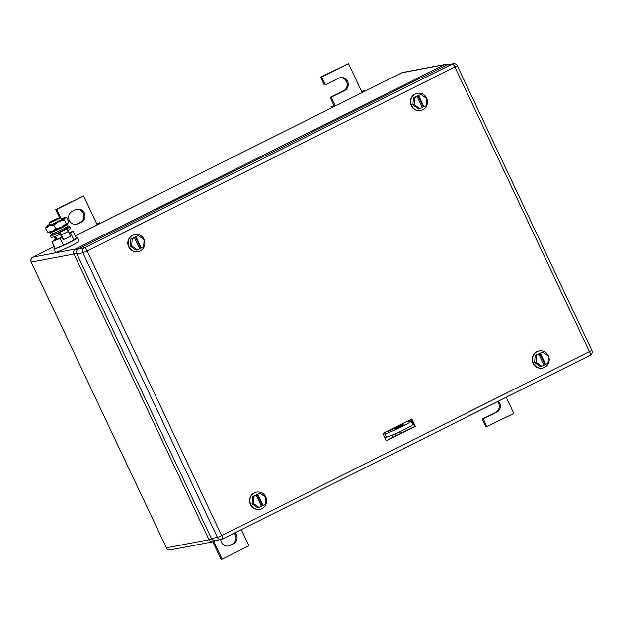<?xml version="1.0" encoding="UTF-8"?>
<svg xmlns="http://www.w3.org/2000/svg" width="623" height="623" viewBox="0 0 623 623"><rect width="100%" height="100%" fill="white"/><g stroke="black" fill="none" stroke-linecap="round" stroke-linejoin="round"><path stroke-width="0.93" d="M213.782 541.551L222.131 559.205L248.943 545.81L241.296 529.628M222.131 559.205L221.072 559.407L212.778 541.846M235.035 532.751A6.861 6.573 -100.7 0 1 233.423 543.832L230.206 545.437L229.147 545.639L232.371 544.035A6.861 6.573 -100.7 0 0 234.193 533.171M230.206 545.437A6.861 6.573 -100.7 0 1 220.713 539.565M229.147 545.639A6.861 6.573 -100.7 0 1 228.026 546.075M96.736 223.821L99.594 222.769L96.861 224.078L83.568 195.957L56.755 209.351L61.225 218.813M99.984 223.587L99.594 222.769M97.266 224.942L96.861 224.078M56.755 209.351L55.696 209.554L59.528 217.661M83.568 195.957L55.696 209.554M81.34 222.1A6.861 6.573 -100.7 0 0 77.143 209.164A6.861 6.573 -100.7 0 0 75.492 209.725L72.276 211.329A6.861 6.573 -100.7 0 0 76.473 224.264A6.861 6.573 -100.7 0 0 78.124 223.704L81.34 222.1L80.281 222.294L77.065 223.906A6.861 6.573 -100.7 0 1 75.944 224.342M76.613 209.289A6.861 6.573 -100.7 0 1 80.281 222.294M487.03 426.848L483.308 418.975L482.257 419.17L485.979 427.043L513.843 413.446L506.195 397.264M498.33 401.196A6.861 6.573 -100.7 0 1 496.718 412.27L483.308 418.975M497.481 401.617A6.861 6.573 -100.7 0 1 495.659 412.473L482.257 419.17M361.644 91.456L364.494 90.405L361.761 91.713L348.467 63.593L321.655 76.987L325.377 84.86L338.787 78.163A6.861 6.573 -100.7 0 1 347.946 82.252A6.861 6.573 -100.7 0 1 344.636 90.537L331.226 97.235L334.948 105.116L330.875 106.883L334.948 105.116L335.361 105.972M331.381 107.958L330.875 106.883M364.883 91.223L364.494 90.405M362.173 92.578L361.761 91.713M332.955 107.172L332.573 106.354M331.226 97.235L330.174 97.437L333.897 105.31M339.909 77.735A6.861 6.573 -100.7 0 1 343.577 90.74L330.174 97.437M325.377 84.86L324.318 85.063L320.596 77.19L321.655 76.987M348.467 63.593L320.596 77.19M385.894 431.957L388.261 431.513L403.276 424.014L403.564 423.134M387.413 431.202L388.261 431.513M383.184 434.138L384.835 433.826C389.492 433.195 416.826 419.536 410.573 420.961L411.242 420.992L412.839 424.372A14.975 1.129 -25.3 0 1 401.679 430.882A14.975 1.129 -25.3 0 1 386.431 437.198L384.78 437.51M406.274 421.779L410.573 420.961M395.356 429.169C396.906 428.959 406.017 424.411 403.938 424.886C402.38 425.096 393.269 429.652 395.356 429.169L395.13 429.161M537.143 351.629A8.738 8.364 -100.7 0 1 548.793 356.831A8.738 8.364 -100.7 0 1 542.485 368.092A8.738 8.364 -100.7 0 1 537.143 351.629M542.485 368.092L542.135 368.154A8.738 8.364 -100.7 0 1 536.785 351.699A8.738 8.364 -100.7 0 1 538.887 350.99L539.238 350.92M541.839 366.41L536.084 362.337L534.674 362.602L540.429 366.674L544.128 365.265L538.809 354.02L538.101 354.152L539.713 353.342L545.032 364.595L544.043 365.086M534.674 362.602L535.11 355.429L542.711 352.065L548.466 356.146L548.03 363.318L545.032 364.595M536.084 362.337L536.52 355.165L535.11 355.429M539.713 353.342L542.711 352.065M536.52 355.165L538.809 354.02M540.421 353.21L545.732 364.463M254.542 492.832A8.738 8.364 -100.7 0 1 266.2 498.034A8.738 8.364 -100.7 0 1 259.892 509.295A8.738 8.364 -100.7 0 1 254.542 492.832M259.892 509.295L259.534 509.357A8.738 8.364 -100.7 0 1 254.192 492.902A8.738 8.364 -100.7 0 1 256.287 492.193L256.645 492.123M259.238 507.613L253.483 503.54L252.074 503.805L257.829 507.877L261.528 506.468L256.209 495.223L255.508 495.355L257.12 494.553L262.431 505.798L261.45 506.289M252.074 503.805L252.51 496.632L260.11 493.268L265.865 497.349L265.429 504.521L262.431 505.798M253.483 503.54L253.919 496.367L252.51 496.632M257.12 494.553L260.11 493.268M253.919 496.367L256.209 495.223M257.821 494.413L263.14 505.666M415.37 94.018A8.738 8.364 -100.7 0 1 427.028 99.221A8.738 8.364 -100.7 0 1 420.712 110.473A8.738 8.364 -100.7 0 1 415.37 94.018M420.712 110.473L420.361 110.544A8.738 8.364 -100.7 0 1 415.019 94.089A8.738 8.364 -100.7 0 1 417.114 93.38L417.465 93.31M420.066 108.799L414.311 104.719L412.901 104.991L418.656 109.064L422.355 107.654L417.036 96.401L416.335 96.534L417.94 95.732L423.258 106.985L422.269 107.475M412.901 104.991L413.337 97.819L420.938 94.455L426.693 98.535L426.257 105.708L423.258 106.985M414.311 104.719L414.747 97.546L413.337 97.819M417.94 95.732L420.938 94.455M414.747 97.546L417.036 96.401M418.648 95.599L423.959 106.852M132.769 235.221A8.738 8.364 -100.7 0 1 144.427 240.423A8.738 8.364 -100.7 0 1 138.119 251.676A8.738 8.364 -100.7 0 1 132.769 235.221M138.119 251.676L137.761 251.747A8.738 8.364 -100.7 0 1 132.419 235.292A8.738 8.364 -100.7 0 1 134.513 234.583L134.872 234.513M137.465 250.002L131.71 245.921L130.3 246.194L136.055 250.267L139.754 248.857L134.436 237.604L133.735 237.745L135.347 236.935L140.658 248.188L139.677 248.678M130.3 246.194L130.737 239.022L138.337 235.658L144.092 239.738L143.656 246.91L140.658 248.188M131.71 245.921L132.146 238.749L130.737 239.022M135.347 236.935L138.337 235.658M132.146 238.749L134.436 237.604M136.048 236.802L141.366 248.055M410.814 419.513L411.639 419.816M386.33 440.78L382.872 433.468L411.826 418.999L415.284 426.311L386.33 440.78M411.367 419.232L414.754 426.412L415.284 426.311M414.754 426.412L386.268 440.648M446.348 65.119A3.746 3.582 79.3 0 1 447.244 64.815L453.233 63.678A3.746 3.582 79.3 0 0 452.337 63.982A3.746 1.036 -116.5 0 1 454.985 67.159L589.522 351.769A3.746 1.036 63.5 0 1 590.137 355.32A3.746 3.746 0 0 0 591.85 350.367L457.313 65.758L87.127 250.968L221.663 535.578A3.746 1.036 63.5 0 1 222.279 539.129A3.746 3.746 0 0 1 221.305 539.456L215.317 540.585A3.746 3.582 79.3 0 1 211.399 538.513L76.863 253.904A3.746 3.582 79.3 0 1 78.49 248.927L446.348 65.119L452.337 63.982L84.479 247.79A3.746 3.582 79.3 0 0 82.851 252.774L217.388 537.384A3.746 3.582 79.3 0 0 222.201 539.152A3.746 1.036 63.5 0 0 222.279 539.129L590.137 355.32A3.746 1.036 63.5 0 1 590.059 355.344M392.996 437.291L392.023 435.236M401.664 432.954L400.869 431.272M396.251 435.664L395.371 433.81M400.581 433.499L399.779 431.794M60.166 217.482A6.238 0.467 154.7 0 1 60.447 217.497A6.238 0.467 154.7 0 1 55.797 220.207A6.238 0.467 154.7 0 1 49.443 222.839A6.238 0.467 154.7 0 1 49.162 222.832A6.238 0.467 154.7 0 1 53.812 220.114A6.238 0.467 154.7 0 1 60.166 217.482M60.447 217.497L61.373 219.452A6.238 0.467 154.7 0 1 56.724 222.162A6.238 0.467 154.7 0 1 50.37 224.794A6.238 0.467 154.7 0 1 50.089 224.786L49.162 222.832M61.934 237.262A6.238 0.467 154.7 0 1 57.152 239.154A6.238 0.467 154.7 0 1 56.872 239.139L55.509 236.249M56.576 238.508L51.989 241.732L62.105 237.612M69.542 233.898L73.039 231.211L69.013 232.776M51.989 241.732L55.229 248.593L63.491 245.4L74.02 240.143L70.773 233.275M63.491 245.4L60.244 238.539M74.02 240.143L76.286 238.079L73.039 231.211M76.208 237.916A13.099 0.989 154.7 0 1 77.018 237.706A13.099 0.989 154.7 0 1 77.602 237.737A13.099 0.989 154.7 0 1 67.837 243.429A13.099 0.989 154.7 0 1 54.497 248.959A13.099 0.989 154.7 0 1 53.913 248.935A13.099 0.989 154.7 0 1 54.941 247.97M77.602 237.737L79.144 241A13.099 0.989 154.7 0 1 69.379 246.692A13.099 0.989 154.7 0 1 56.039 252.222A13.099 0.989 154.7 0 1 55.455 252.198L53.913 248.935M67.954 223.322A10.607 0.802 154.7 0 1 67.938 223.346A10.607 0.802 154.7 0 1 67.782 223.517A10.607 0.802 154.7 0 1 67.728 223.556A10.607 0.802 154.7 0 1 61.381 227.177A10.607 0.802 154.7 0 1 51.989 231.406A10.607 0.802 154.7 0 1 48.929 232.332L47.457 232.145L45.604 228.228L46.336 226.344A10.607 0.802 -25.3 0 0 46.18 226.515A10.607 0.802 -25.3 0 0 49.334 225.783A10.607 0.802 -25.3 0 0 58.726 221.554A10.607 0.802 -25.3 0 0 65.072 217.933A10.607 0.802 -25.3 0 0 65.119 217.894A10.607 0.802 -25.3 0 0 65.189 217.528A10.607 0.802 -25.3 0 0 62.129 218.455A10.607 0.802 -25.3 0 0 61.093 218.868M45.604 228.228L49.334 225.783L53.866 225.035L58.726 221.554L64.395 219.779L65.072 217.933L66.661 217.715L65.189 217.528M49.809 224.202A10.607 0.802 -25.3 0 0 46.39 226.305A10.607 0.802 -25.3 0 0 46.336 226.344M53.866 225.035L55.72 228.953L51.989 231.406L47.457 232.145M64.395 219.779L66.24 223.696L61.381 227.177L55.72 228.953M66.661 217.715L68.514 221.632L67.782 223.517L66.24 223.696M63.655 239.668L61.397 234.902A2.819 0.779 63.5 0 0 59.395 232.511L63.125 239.769L70.625 236.187L68.366 231.413A2.819 0.779 63.5 0 0 66.373 229.023A10.762 0.81 154.7 0 0 69.799 226.702L70.594 228.384A10.762 0.81 154.7 0 1 67.79 230.362M66.373 229.023L59.395 232.511A10.762 0.81 154.7 0 1 50.821 235.922A10.762 0.81 154.7 0 1 50.338 235.899A10.762 0.81 154.7 0 1 53.765 233.57A2.819 0.779 63.5 0 0 53.71 233.594L53.765 233.57M60.197 234.193A10.762 0.81 154.7 0 1 51.616 237.604A10.762 0.81 154.7 0 1 51.133 237.589L50.338 235.899M65.431 228.034A10.762 0.81 154.7 0 1 69.317 226.679A10.762 0.81 154.7 0 1 69.799 226.702M65.641 228.485A6.612 0.498 154.7 0 1 65.75 228.462A6.612 0.498 154.7 0 1 66.046 228.47A6.612 0.498 154.7 0 1 61.116 231.351A6.612 0.498 154.7 0 1 54.388 234.139A6.612 0.498 154.7 0 1 54.092 234.123A6.612 0.498 154.7 0 1 54.357 233.812M55.961 238.819L54.863 236.506M55.494 239.053L54.38 236.701M67.611 224.194L68.032 225.947A9.485 0.716 154.7 0 1 65.711 227.597A9.485 0.716 154.7 0 1 56.498 232.122A9.485 0.716 154.7 0 1 50.876 234.061L49.793 232.62A9.859 0.74 -25.3 0 0 55.634 230.603A9.859 0.74 -25.3 0 0 65.205 225.908A9.859 0.74 -25.3 0 0 67.611 224.194A9.859 0.74 -25.3 0 0 66.887 224.225L66.723 224.272M50.416 231.974L50.276 232.083A9.859 0.74 -25.3 0 0 49.793 232.62M233.423 543.832L232.371 544.035M78.124 223.704L77.065 223.906M496.718 412.27L495.659 412.473M344.636 90.537L343.577 90.74M401.726 72.829A3.746 1.036 -116.5 0 1 401.796 72.782A3.746 3.746 0 0 1 402.77 72.447A3.746 3.582 -100.7 0 0 401.874 72.751A3.746 1.036 -116.5 0 0 401.796 72.782L75.274 235.93L401.874 72.751L444.503 64.691A3.746 1.036 63.5 0 1 445.655 65.462M54.224 246.459L32.941 257.097L75.57 249.029L444.503 64.691A3.746 3.582 79.3 0 1 445.398 64.387A3.746 3.746 0 0 1 447.773 64.714M54.217 246.451L32.863 257.12A3.746 1.036 -116.5 0 1 32.941 257.097A3.746 3.582 79.3 0 0 31.314 262.081L73.95 254.013L76.567 252.993M77.065 250.228A3.746 1.036 63.5 0 0 75.57 249.029A3.746 3.582 79.3 0 0 73.95 254.013L209.017 539.744L166.38 547.812L31.15 262.073L166.38 547.812A3.746 3.582 -100.7 0 0 170.297 549.883L212.926 541.815A3.746 3.582 -100.7 0 1 209.017 539.744L211.532 538.77M215.947 540.468L213.907 541.488A3.746 1.036 -116.5 0 1 213.829 541.512A3.746 3.582 -100.7 0 1 212.926 541.815A3.746 3.746 0 0 0 213.907 541.488A3.746 1.036 -116.5 0 0 214.133 540.608M31.15 262.073A3.746 3.746 0 0 1 32.863 257.12A3.746 1.036 -116.5 0 0 32.785 257.174M386.431 437.198L384.835 433.826M410.985 419.427L411.414 419.341M211.399 538.513L217.388 537.384L221.663 535.578L591.85 350.367M76.863 253.904L82.851 252.774L87.127 250.968A3.746 1.036 -116.5 0 0 84.479 247.79L78.49 248.927M61.397 234.902L68.366 231.413M166.216 547.804A3.746 3.746 0 0 0 170.297 549.883M402.77 72.447L445.398 64.387M457.313 65.758A3.746 3.746 0 0 0 453.233 63.678M54.037 233.15L54.497 234.116M65.322 227.816L65.781 228.781"/></g></svg>
